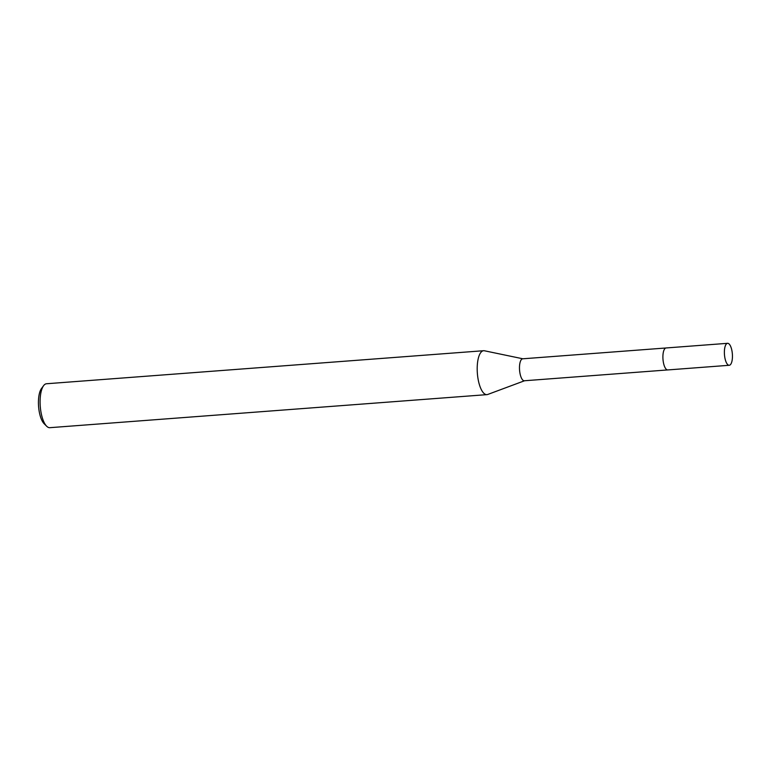<?xml version="1.0" encoding="UTF-8"?>
<svg xmlns="http://www.w3.org/2000/svg" width="771" height="771" viewBox="0 0 771 771"><rect width="100%" height="100%" fill="white"/><g stroke="black" fill="none" stroke-linecap="round" stroke-linejoin="round"><path stroke-width="1.16" d="M664.438 349.244A11.016 3.961 85.7 0 0 662.964 355.007A11.016 3.961 85.7 0 0 665.922 368.914M665.971 347.981L522.69 358.804A11.016 3.961 85.7 0 0 519.548 365.84A11.016 3.961 85.7 0 0 524.347 380.768L667.628 369.935M522.892 358.794L484.439 350.776A22.022 7.932 85.7 0 0 483.61 350.718A22.022 7.932 85.7 0 0 477.336 364.789A22.022 7.932 85.7 0 0 486.925 394.636A22.022 7.932 85.7 0 0 487.735 394.463L524.55 380.758M483.61 350.718L46.501 383.756A22.022 7.932 85.7 0 0 43.581 385.683A22.022 7.932 85.7 0 0 40.227 397.826A22.022 7.932 85.7 0 0 46.645 426.209A22.022 7.932 85.7 0 0 49.816 427.683L486.925 394.636M43.581 385.683L41.461 388.565A19.092 6.872 85.7 0 0 38.55 399.089A19.092 6.872 85.7 0 0 44.111 423.684L46.645 426.209M727.583 343.317L666.115 347.962A11.016 3.971 85.7 0 0 662.896 357.089A11.016 3.971 85.7 0 0 666.192 369.203A11.016 3.971 85.7 0 0 667.773 369.935L729.241 365.281A11.016 3.961 85.7 0 0 732.45 356.163A11.016 3.961 85.7 0 0 729.164 344.049A11.016 3.961 85.7 0 0 727.583 343.317A11.016 3.961 85.7 0 0 724.374 352.443A11.016 3.961 85.7 0 0 727.66 364.558A11.016 3.961 85.7 0 0 729.241 365.281"/></g></svg>
